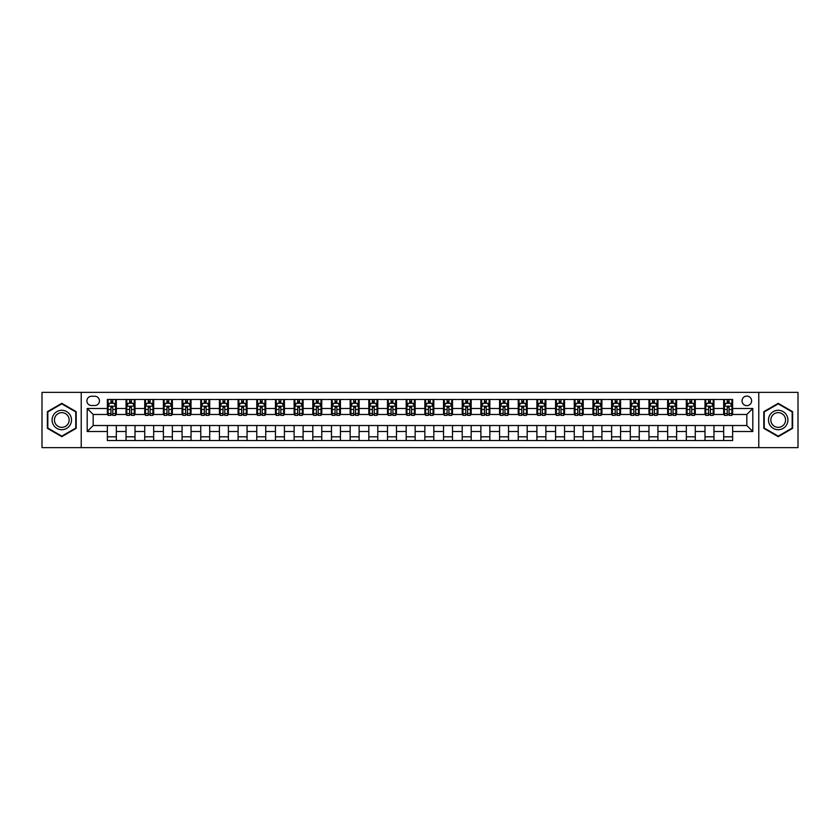<?xml version="1.0" encoding="UTF-8"?>
<svg xmlns="http://www.w3.org/2000/svg" width="840" height="840" viewBox="0 0 840 840"><rect width="100%" height="100%" fill="white"/><g stroke="black" fill="none" stroke-linecap="round" stroke-linejoin="round"><path stroke-width="1.26" d="M746.823 396.092A4.777 4.777 0 0 0 742.046 400.88A4.777 4.777 0 0 0 746.823 405.657A4.777 4.777 0 0 0 751.611 400.88A4.777 4.777 0 0 0 746.823 396.092M758.783 447.636L798 447.636L798 392.364L758.783 392.364L758.783 447.636L81.218 447.636L81.218 392.364L42 392.364L42 447.636L81.218 447.636M91.529 405.51L94.815 405.51A4.631 4.631 0 0 0 99.445 400.88A4.631 4.631 0 0 0 94.815 396.249L91.529 396.249A4.631 4.631 0 0 0 86.898 400.88A4.631 4.631 0 0 0 91.529 405.51M758.783 392.364L81.218 392.364M107.363 431.508L87.192 431.508L87.192 408.492L107.363 408.492L107.363 414.477L93.177 414.477L93.177 425.523L107.363 425.523L107.363 440.548L732.638 440.548L732.638 425.523L746.823 425.523L746.823 414.477L732.638 414.477L732.638 408.492L752.808 408.492L752.808 431.508L732.638 431.508M732.638 408.492L732.638 399.452L107.363 399.452L107.363 408.492M723.671 399.452L723.671 414.477L724.416 414.477M727.251 414.477L729.047 414.477M731.892 414.477L732.638 414.477M723.671 414.477L713.212 414.477M704.991 399.452L704.991 414.477L705.736 414.477M708.582 414.477L710.377 414.477M704.991 414.477L694.533 414.477M686.322 399.452L686.322 414.477L687.068 414.477M689.903 414.477L691.698 414.477M686.322 414.477L675.864 414.477M667.643 399.452L667.643 414.477L668.388 414.477M671.223 414.477L673.019 414.477M667.643 414.477L657.184 414.477M648.963 399.452L648.963 414.477L649.708 414.477M652.554 414.477L654.35 414.477M648.963 414.477L638.505 414.477M630.294 399.452L630.294 414.477L631.04 414.477M633.875 414.477L635.67 414.477M630.294 414.477L619.836 414.477M611.615 399.452L611.615 414.477L612.36 414.477M615.206 414.477L616.99 414.477M611.615 414.477L601.157 414.477M592.935 399.452L592.935 414.477L593.691 414.477M596.526 414.477L598.322 414.477M592.935 414.477L582.477 414.477M574.266 399.452L574.266 414.477L575.012 414.477M577.847 414.477L579.642 414.477M574.266 414.477L563.808 414.477M555.587 399.452L555.587 414.477L556.332 414.477M559.178 414.477L560.962 414.477M555.587 414.477L545.129 414.477M536.907 399.452L536.907 414.477L537.663 414.477M540.498 414.477L542.294 414.477M536.907 414.477L526.449 414.477M518.238 399.452L518.238 414.477L518.984 414.477M521.819 414.477L523.614 414.477M518.238 414.477L507.78 414.477M499.558 399.452L499.558 414.477L500.304 414.477M503.15 414.477L504.935 414.477M499.558 414.477L489.101 414.477M480.879 399.452L480.879 414.477L481.635 414.477M484.47 414.477L486.266 414.477M480.879 414.477L470.421 414.477M462.21 399.452L462.21 414.477L462.956 414.477M465.791 414.477L467.586 414.477M462.21 414.477L451.752 414.477M443.531 399.452L443.531 414.477L444.276 414.477M447.122 414.477L448.906 414.477M443.531 414.477L433.072 414.477M424.851 399.452L424.851 414.477L425.607 414.477M428.442 414.477L430.238 414.477M424.851 414.477L414.393 414.477M406.182 399.452L406.182 414.477L406.928 414.477M409.763 414.477L411.558 414.477M406.182 414.477L395.724 414.477M387.503 399.452L387.503 414.477L388.248 414.477M391.094 414.477L392.879 414.477M387.503 414.477L377.044 414.477M368.823 399.452L368.823 414.477L369.579 414.477M372.414 414.477L374.209 414.477M368.823 414.477L358.365 414.477M350.154 399.452L350.154 414.477L350.899 414.477M353.735 414.477L355.53 414.477M350.154 414.477L339.696 414.477M331.475 399.452L331.475 414.477L332.22 414.477M335.066 414.477L336.851 414.477M331.475 414.477L321.017 414.477M312.806 399.452L312.806 414.477L313.551 414.477M316.386 414.477L318.181 414.477M312.806 414.477L302.337 414.477M294.126 399.452L294.126 414.477L294.871 414.477M297.707 414.477L299.502 414.477M294.126 414.477L283.668 414.477M275.447 399.452L275.447 414.477L276.192 414.477M279.038 414.477L280.822 414.477M275.447 414.477L264.988 414.477M256.778 399.452L256.778 414.477L257.523 414.477M260.358 414.477L262.154 414.477M256.778 414.477L246.309 414.477M238.098 399.452L238.098 414.477L238.844 414.477M241.678 414.477L243.474 414.477M238.098 414.477L227.64 414.477M219.418 399.452L219.418 414.477L220.164 414.477M223.01 414.477L224.794 414.477M219.418 414.477L208.96 414.477M200.75 399.452L200.75 414.477L201.495 414.477M204.33 414.477L206.126 414.477M200.75 414.477L190.291 414.477M182.07 399.452L182.07 414.477L182.816 414.477M185.651 414.477L187.446 414.477M182.07 414.477L171.612 414.477M163.391 399.452L163.391 414.477L164.136 414.477M166.982 414.477L168.777 414.477M163.391 414.477L152.933 414.477M144.722 399.452L144.722 414.477L145.467 414.477M148.302 414.477L150.097 414.477M144.722 414.477L134.264 414.477M126.042 399.452L126.042 414.477L126.788 414.477M129.623 414.477L131.418 414.477M126.042 414.477L115.584 414.477M107.363 414.477L108.108 414.477M110.954 414.477L112.749 414.477M107.363 425.523L116.33 425.523L116.33 440.548M732.638 425.523L116.33 425.523M116.33 399.452L116.33 414.477M107.363 403.19L108.108 403.19M110.954 403.19L112.749 403.19M115.584 403.19L116.33 403.19M107.363 436.81L116.33 436.81M126.042 425.523L126.042 440.548M135.009 399.452L135.009 414.477M126.042 403.19L126.788 403.19M129.623 403.19L131.418 403.19M134.264 403.19L135.009 403.19M135.009 425.523L135.009 440.548M126.042 436.81L135.009 436.81M144.722 425.523L144.722 440.548M153.678 425.523L153.678 440.548M144.722 436.81L153.678 436.81M153.678 399.452L153.678 414.477M144.722 403.19L145.467 403.19M148.302 403.19L150.097 403.19M152.933 403.19L153.678 403.19M163.391 425.523L163.391 440.548M172.358 425.523L172.358 440.548M163.391 436.81L172.358 436.81M172.358 399.452L172.358 414.477M163.391 403.19L164.136 403.19M166.982 403.19L168.777 403.19M171.612 403.19L172.358 403.19M182.07 425.523L182.07 440.548M191.037 425.523L191.037 440.548M182.07 436.81L191.037 436.81M191.037 399.452L191.037 414.477M182.07 403.19L182.816 403.19M185.651 403.19L187.446 403.19M190.291 403.19L191.037 403.19M200.75 425.523L200.75 440.548M209.706 425.523L209.706 440.548M200.75 436.81L209.706 436.81M209.706 399.452L209.706 414.477M200.75 403.19L201.495 403.19M204.33 403.19L206.126 403.19M208.96 403.19L209.706 403.19M219.418 425.523L219.418 440.548M228.386 425.523L228.386 440.548M219.418 436.81L228.386 436.81M228.386 399.452L228.386 414.477M219.418 403.19L220.164 403.19M223.01 403.19L224.794 403.19M227.64 403.19L228.386 403.19M238.098 425.523L238.098 440.548M247.065 425.523L247.065 440.548M238.098 436.81L247.065 436.81M247.065 399.452L247.065 414.477M238.098 403.19L238.844 403.19M241.678 403.19L243.474 403.19M246.309 403.19L247.065 403.19M256.778 425.523L256.778 440.548M265.734 425.523L265.734 440.548M256.778 436.81L265.734 436.81M265.734 399.452L265.734 414.477M256.778 403.19L257.523 403.19M260.358 403.19L262.154 403.19M264.988 403.19L265.734 403.19M275.447 425.523L275.447 440.548M284.413 425.523L284.413 440.548M275.447 436.81L284.413 436.81M284.413 399.452L284.413 414.477M275.447 403.19L276.192 403.19M279.038 403.19L280.822 403.19M283.668 403.19L284.413 403.19M294.126 425.523L294.126 440.548M303.093 425.523L303.093 440.548M294.126 436.81L303.093 436.81M303.093 399.452L303.093 414.477M294.126 403.19L294.871 403.19M297.707 403.19L299.502 403.19M302.337 403.19L303.093 403.19M312.806 425.523L312.806 440.548M321.762 425.523L321.762 440.548M312.806 436.81L321.762 436.81M321.762 399.452L321.762 414.477M312.806 403.19L313.551 403.19M316.386 403.19L318.181 403.19M321.017 403.19L321.762 403.19M331.475 425.523L331.475 440.548M340.442 425.523L340.442 440.548M331.475 436.81L340.442 436.81M340.442 399.452L340.442 414.477M331.475 403.19L332.22 403.19M335.066 403.19L336.851 403.19M339.696 403.19L340.442 403.19M350.154 425.523L350.154 440.548M359.121 425.523L359.121 440.548M350.154 436.81L359.121 436.81M359.121 399.452L359.121 414.477M350.154 403.19L350.899 403.19M353.735 403.19L355.53 403.19M358.365 403.19L359.121 403.19M368.823 425.523L368.823 440.548M377.79 425.523L377.79 440.548M368.823 436.81L377.79 436.81M377.79 399.452L377.79 414.477M368.823 403.19L369.579 403.19M372.414 403.19L374.209 403.19M377.044 403.19L377.79 403.19M387.503 425.523L387.503 440.548M396.469 425.523L396.469 440.548M387.503 436.81L396.469 436.81M396.469 399.452L396.469 414.477M387.503 403.19L388.248 403.19M391.094 403.19L392.879 403.19M395.724 403.19L396.469 403.19M406.182 425.523L406.182 440.548M415.149 425.523L415.149 440.548M406.182 436.81L415.149 436.81M415.149 399.452L415.149 414.477M406.182 403.19L406.928 403.19M409.763 403.19L411.558 403.19M414.393 403.19L415.149 403.19M424.851 425.523L424.851 440.548M433.818 425.523L433.818 440.548M424.851 436.81L433.818 436.81M433.818 399.452L433.818 414.477M424.851 403.19L425.607 403.19M428.442 403.19L430.238 403.19M433.072 403.19L433.818 403.19M443.531 425.523L443.531 440.548M452.498 425.523L452.498 440.548M443.531 436.81L452.498 436.81M452.498 399.452L452.498 414.477M443.531 403.19L444.276 403.19M447.122 403.19L448.906 403.19M451.752 403.19L452.498 403.19M462.21 425.523L462.21 440.548M471.177 425.523L471.177 440.548M462.21 436.81L471.177 436.81M471.177 399.452L471.177 414.477M462.21 403.19L462.956 403.19M465.791 403.19L467.586 403.19M470.421 403.19L471.177 403.19M480.879 425.523L480.879 440.548M489.846 425.523L489.846 440.548M480.879 436.81L489.846 436.81M489.846 399.452L489.846 414.477M480.879 403.19L481.635 403.19M484.47 403.19L486.266 403.19M489.101 403.19L489.846 403.19M499.558 425.523L499.558 440.548M508.526 425.523L508.526 440.548M499.558 436.81L508.526 436.81M508.526 399.452L508.526 414.477M499.558 403.19L500.304 403.19M503.15 403.19L504.935 403.19M507.78 403.19L508.526 403.19M518.238 425.523L518.238 440.548M527.194 425.523L527.194 440.548M518.238 436.81L527.194 436.81M527.194 399.452L527.194 414.477M518.238 403.19L518.984 403.19M521.819 403.19L523.614 403.19M526.449 403.19L527.194 403.19M536.907 425.523L536.907 440.548M545.874 425.523L545.874 440.548M536.907 436.81L545.874 436.81M545.874 399.452L545.874 414.477M536.907 403.19L537.663 403.19M540.498 403.19L542.294 403.19M545.129 403.19L545.874 403.19M555.587 425.523L555.587 440.548M564.553 425.523L564.553 440.548M555.587 436.81L564.553 436.81M564.553 399.452L564.553 414.477M555.587 403.19L556.332 403.19M559.178 403.19L560.962 403.19M563.808 403.19L564.553 403.19M574.266 425.523L574.266 440.548M583.223 425.523L583.223 440.548M574.266 436.81L583.223 436.81M583.223 399.452L583.223 414.477M574.266 403.19L575.012 403.19M577.847 403.19L579.642 403.19M582.477 403.19L583.223 403.19M592.935 425.523L592.935 440.548M601.902 425.523L601.902 440.548M592.935 436.81L601.902 436.81M601.902 399.452L601.902 414.477M592.935 403.19L593.691 403.19M596.526 403.19L598.322 403.19M601.157 403.19L601.902 403.19M611.615 425.523L611.615 440.548M620.582 425.523L620.582 440.548M611.615 436.81L620.582 436.81M620.582 399.452L620.582 414.477M611.615 403.19L612.36 403.19M615.206 403.19L616.99 403.19M619.836 403.19L620.582 403.19M630.294 425.523L630.294 440.548M639.25 425.523L639.25 440.548M630.294 436.81L639.25 436.81M639.25 399.452L639.25 414.477M630.294 403.19L631.04 403.19M633.875 403.19L635.67 403.19M638.505 403.19L639.25 403.19M648.963 425.523L648.963 440.548M657.93 425.523L657.93 440.548M648.963 436.81L657.93 436.81M657.93 399.452L657.93 414.477M648.963 403.19L649.708 403.19M652.554 403.19L654.35 403.19M657.184 403.19L657.93 403.19M667.643 425.523L667.643 440.548M676.61 425.523L676.61 440.548M667.643 436.81L676.61 436.81M676.61 399.452L676.61 414.477M667.643 403.19L668.388 403.19M671.223 403.19L673.019 403.19M675.864 403.19L676.61 403.19M686.322 425.523L686.322 440.548M695.279 425.523L695.279 440.548M686.322 436.81L695.279 436.81M695.279 399.452L695.279 414.477M686.322 403.19L687.068 403.19M689.903 403.19L691.698 403.19M694.533 403.19L695.279 403.19M704.991 425.523L704.991 440.548M713.958 425.523L713.958 440.548M704.991 436.81L713.958 436.81M713.958 399.452L713.958 414.477M704.991 403.19L705.736 403.19M708.582 403.19L710.377 403.19M713.212 403.19L713.958 403.19M723.671 425.523L723.671 440.548M723.671 436.81L732.638 436.81M723.671 403.19L724.416 403.19M727.251 403.19L729.047 403.19M731.892 403.19L732.638 403.19M93.177 414.477L87.192 408.492M93.177 425.523L87.192 431.508M752.808 408.492L746.823 414.477M752.808 431.508L746.823 425.523M61.793 436.653L76.209 428.327L76.209 411.673L61.793 403.347L47.376 411.673L47.376 428.327L61.793 436.653M792.624 411.673L778.207 403.347L763.791 411.673L763.791 428.327L778.207 436.653L792.624 428.327L792.624 411.673M112.749 401.394L110.954 401.394M115.584 413.501L112.749 413.501L112.749 415.37L115.584 415.37L115.584 406.256L114.093 403.263L109.61 403.263L108.108 406.256L108.108 415.37L110.954 415.37L110.954 413.501L108.108 413.501M108.108 406.256L108.108 399.452M115.584 406.256L115.584 399.452M110.954 403.263L110.954 399.452M112.749 399.452L112.749 403.263M112.749 413.501L112.749 407.379L110.954 407.379L110.954 413.501M131.418 401.394L129.623 401.394M134.264 413.501L131.418 413.501L131.418 415.37L134.264 415.37L134.264 406.256L132.762 403.263L128.279 403.263L126.788 406.256L126.788 415.37L129.623 415.37L129.623 413.501L126.788 413.501M126.788 406.256L126.788 399.452M134.264 406.256L134.264 399.452M129.623 403.263L129.623 399.452M131.418 399.452L131.418 403.263M131.418 413.501L131.418 407.379L129.623 407.379L129.623 413.501M150.097 401.394L148.302 401.394M152.933 413.501L150.097 413.501L150.097 415.37L152.933 415.37L152.933 406.256L151.441 403.263L146.958 403.263L145.467 406.256L145.467 415.37L148.302 415.37L148.302 413.501L145.467 413.501M145.467 406.256L145.467 399.452M152.933 406.256L152.933 399.452M148.302 403.263L148.302 399.452M150.097 399.452L150.097 403.263M150.097 413.501L150.097 407.379L148.302 407.379L148.302 413.501M168.777 401.394L166.982 401.394M171.612 413.501L168.777 413.501L168.777 415.37L171.612 415.37L171.612 406.256L170.121 403.263L165.638 403.263L164.136 406.256L164.136 415.37L166.982 415.37L166.982 413.501L164.136 413.501M164.136 406.256L164.136 399.452M171.612 406.256L171.612 399.452M166.982 403.263L166.982 399.452M168.777 399.452L168.777 403.263M168.777 413.501L168.777 407.379L166.982 407.379L166.982 413.501M187.446 401.394L185.651 401.394M190.291 413.501L187.446 413.501L187.446 415.37L190.291 415.37L190.291 406.256L188.79 403.263L184.306 403.263L182.816 406.256L182.816 415.37L185.651 415.37L185.651 413.501L182.816 413.501M182.816 406.256L182.816 399.452M190.291 406.256L190.291 399.452M185.651 403.263L185.651 399.452M187.446 399.452L187.446 403.263M187.446 413.501L187.446 407.379L185.651 407.379L185.651 413.501M70.203 415.149A9.713 9.713 0 0 0 56.941 411.59A9.713 9.713 0 0 0 53.382 424.851A9.713 9.713 0 0 0 66.654 428.411A9.713 9.713 0 0 0 70.203 415.149M68.166 416.325A7.35 7.35 0 0 0 58.118 413.637A7.35 7.35 0 0 0 55.43 423.675A7.35 7.35 0 0 0 65.478 426.363A7.35 7.35 0 0 0 68.166 416.325M61.793 436.128L47.828 428.064L47.828 411.936L61.793 403.872L75.768 411.936L75.768 428.064L61.793 436.128M778.207 429.713A9.713 9.713 0 0 0 787.92 420A9.713 9.713 0 0 0 778.207 410.288A9.713 9.713 0 0 0 768.495 420A9.713 9.713 0 0 0 778.207 429.713M778.207 427.35A7.35 7.35 0 0 0 785.558 420A7.35 7.35 0 0 0 778.207 412.65A7.35 7.35 0 0 0 770.847 420A7.35 7.35 0 0 0 778.207 427.35M764.232 411.936L778.207 403.872L792.173 411.936L792.173 428.064L778.207 436.128L764.232 428.064L764.232 411.936M206.126 401.394L204.33 401.394M208.96 413.501L206.126 413.501L206.126 415.37L208.96 415.37L208.96 406.256L207.47 403.263L202.986 403.263L201.495 406.256L201.495 415.37L204.33 415.37L204.33 413.501L201.495 413.501M201.495 406.256L201.495 399.452M208.96 406.256L208.96 399.452M204.33 403.263L204.33 399.452M206.126 399.452L206.126 403.263M206.126 413.501L206.126 407.379L204.33 407.379L204.33 413.501M224.794 401.394L223.01 401.394M227.64 413.501L224.794 413.501L224.794 415.37L227.64 415.37L227.64 406.256L226.149 403.263L221.666 403.263L220.164 406.256L220.164 415.37L223.01 415.37L223.01 413.501L220.164 413.501M220.164 406.256L220.164 399.452M227.64 406.256L227.64 399.452M223.01 403.263L223.01 399.452M224.794 399.452L224.794 403.263M224.794 413.501L224.794 407.379L223.01 407.379L223.01 413.501M243.474 401.394L241.678 401.394M246.309 413.501L243.474 413.501L243.474 415.37L246.309 415.37L246.309 406.256L244.818 403.263L240.334 403.263L238.844 406.256L238.844 415.37L241.678 415.37L241.678 413.501L238.844 413.501M238.844 406.256L238.844 399.452M246.309 406.256L246.309 399.452M241.678 403.263L241.678 399.452M243.474 399.452L243.474 403.263M243.474 413.501L243.474 407.379L241.678 407.379L241.678 413.501M262.154 401.394L260.358 401.394M264.988 413.501L262.154 413.501L262.154 415.37L264.988 415.37L264.988 406.256L263.498 403.263L259.014 403.263L257.523 406.256L257.523 415.37L260.358 415.37L260.358 413.501L257.523 413.501M257.523 406.256L257.523 399.452M264.988 406.256L264.988 399.452M260.358 403.263L260.358 399.452M262.154 399.452L262.154 403.263M262.154 413.501L262.154 407.379L260.358 407.379L260.358 413.501M280.822 401.394L279.038 401.394M283.668 413.501L280.822 413.501L280.822 415.37L283.668 415.37L283.668 406.256L282.177 403.263L277.694 403.263L276.192 406.256L276.192 415.37L279.038 415.37L279.038 413.501L276.192 413.501M276.192 406.256L276.192 399.452M283.668 406.256L283.668 399.452M279.038 403.263L279.038 399.452M280.822 399.452L280.822 403.263M280.822 413.501L280.822 407.379L279.038 407.379L279.038 413.501M299.502 401.394L297.707 401.394M302.337 413.501L299.502 413.501L299.502 415.37L302.337 415.37L302.337 406.256L300.846 403.263L296.363 403.263L294.871 406.256L294.871 415.37L297.707 415.37L297.707 413.501L294.871 413.501M294.871 406.256L294.871 399.452M302.337 406.256L302.337 399.452M297.707 403.263L297.707 399.452M299.502 399.452L299.502 403.263M299.502 413.501L299.502 407.379L297.707 407.379L297.707 413.501M318.181 401.394L316.386 401.394M321.017 413.501L318.181 413.501L318.181 415.37L321.017 415.37L321.017 406.256L319.526 403.263L315.042 403.263L313.551 406.256L313.551 415.37L316.386 415.37L316.386 413.501L313.551 413.501M313.551 406.256L313.551 399.452M321.017 406.256L321.017 399.452M316.386 403.263L316.386 399.452M318.181 399.452L318.181 403.263M318.181 413.501L318.181 407.379L316.386 407.379L316.386 413.501M336.851 401.394L335.066 401.394M339.696 413.501L336.851 413.501L336.851 415.37L339.696 415.37L339.696 406.256L338.195 403.263L333.721 403.263L332.22 406.256L332.22 415.37L335.066 415.37L335.066 413.501L332.22 413.501M332.22 406.256L332.22 399.452M339.696 406.256L339.696 399.452M335.066 403.263L335.066 399.452M336.851 399.452L336.851 403.263M336.851 413.501L336.851 407.379L335.066 407.379L335.066 413.501M355.53 401.394L353.735 401.394M358.365 413.501L355.53 413.501L355.53 415.37L358.365 415.37L358.365 406.256L356.874 403.263L352.391 403.263L350.899 406.256L350.899 415.37L353.735 415.37L353.735 413.501L350.899 413.501M350.899 406.256L350.899 399.452M358.365 406.256L358.365 399.452M353.735 403.263L353.735 399.452M355.53 399.452L355.53 403.263M355.53 413.501L355.53 407.379L353.735 407.379L353.735 413.501M374.209 401.394L372.414 401.394M377.044 413.501L374.209 413.501L374.209 415.37L377.044 415.37L377.044 406.256L375.554 403.263L371.07 403.263L369.579 406.256L369.579 415.37L372.414 415.37L372.414 413.501L369.579 413.501M369.579 406.256L369.579 399.452M377.044 406.256L377.044 399.452M372.414 403.263L372.414 399.452M374.209 399.452L374.209 403.263M374.209 413.501L374.209 407.379L372.414 407.379L372.414 413.501M392.879 401.394L391.094 401.394M395.724 413.501L392.879 413.501L392.879 415.37L395.724 415.37L395.724 406.256L394.223 403.263L389.75 403.263L388.248 406.256L388.248 415.37L391.094 415.37L391.094 413.501L388.248 413.501M388.248 406.256L388.248 399.452M395.724 406.256L395.724 399.452M391.094 403.263L391.094 399.452M392.879 399.452L392.879 403.263M392.879 413.501L392.879 407.379L391.094 407.379L391.094 413.501M411.558 401.394L409.763 401.394M414.393 413.501L411.558 413.501L411.558 415.37L414.393 415.37L414.393 406.256L412.902 403.263L408.419 403.263L406.928 406.256L406.928 415.37L409.763 415.37L409.763 413.501L406.928 413.501M406.928 406.256L406.928 399.452M414.393 406.256L414.393 399.452M409.763 403.263L409.763 399.452M411.558 399.452L411.558 403.263M411.558 413.501L411.558 407.379L409.763 407.379L409.763 413.501M430.238 401.394L428.442 401.394M433.072 413.501L430.238 413.501L430.238 415.37L433.072 415.37L433.072 406.256L431.582 403.263L427.098 403.263L425.607 406.256L425.607 415.37L428.442 415.37L428.442 413.501L425.607 413.501M425.607 406.256L425.607 399.452M433.072 406.256L433.072 399.452M428.442 403.263L428.442 399.452M430.238 399.452L430.238 403.263M430.238 413.501L430.238 407.379L428.442 407.379L428.442 413.501M448.906 401.394L447.122 401.394M451.752 413.501L448.906 413.501L448.906 415.37L451.752 415.37L451.752 406.256L450.251 403.263L445.778 403.263L444.276 406.256L444.276 415.37L447.122 415.37L447.122 413.501L444.276 413.501M444.276 406.256L444.276 399.452M451.752 406.256L451.752 399.452M447.122 403.263L447.122 399.452M448.906 399.452L448.906 403.263M448.906 413.501L448.906 407.379L447.122 407.379L447.122 413.501M467.586 401.394L465.791 401.394M470.421 413.501L467.586 413.501L467.586 415.37L470.421 415.37L470.421 406.256L468.93 403.263L464.447 403.263L462.956 406.256L462.956 415.37L465.791 415.37L465.791 413.501L462.956 413.501M462.956 406.256L462.956 399.452M470.421 406.256L470.421 399.452M465.791 403.263L465.791 399.452M467.586 399.452L467.586 403.263M467.586 413.501L467.586 407.379L465.791 407.379L465.791 413.501M486.266 401.394L484.47 401.394M489.101 413.501L486.266 413.501L486.266 415.37L489.101 415.37L489.101 406.256L487.61 403.263L483.126 403.263L481.635 406.256L481.635 415.37L484.47 415.37L484.47 413.501L481.635 413.501M481.635 406.256L481.635 399.452M489.101 406.256L489.101 399.452M484.47 403.263L484.47 399.452M486.266 399.452L486.266 403.263M486.266 413.501L486.266 407.379L484.47 407.379L484.47 413.501M504.935 401.394L503.15 401.394M507.78 413.501L504.935 413.501L504.935 415.37L507.78 415.37L507.78 406.256L506.279 403.263L501.806 403.263L500.304 406.256L500.304 415.37L503.15 415.37L503.15 413.501L500.304 413.501M500.304 406.256L500.304 399.452M507.78 406.256L507.78 399.452M503.15 403.263L503.15 399.452M504.935 399.452L504.935 403.263M504.935 413.501L504.935 407.379L503.15 407.379L503.15 413.501M523.614 401.394L521.819 401.394M526.449 413.501L523.614 413.501L523.614 415.37L526.449 415.37L526.449 406.256L524.958 403.263L520.475 403.263L518.984 406.256L518.984 415.37L521.819 415.37L521.819 413.501L518.984 413.501M518.984 406.256L518.984 399.452M526.449 406.256L526.449 399.452M521.819 403.263L521.819 399.452M523.614 399.452L523.614 403.263M523.614 413.501L523.614 407.379L521.819 407.379L521.819 413.501M542.294 401.394L540.498 401.394M545.129 413.501L542.294 413.501L542.294 415.37L545.129 415.37L545.129 406.256L543.638 403.263L539.154 403.263L537.663 406.256L537.663 415.37L540.498 415.37L540.498 413.501L537.663 413.501M537.663 406.256L537.663 399.452M545.129 406.256L545.129 399.452M540.498 403.263L540.498 399.452M542.294 399.452L542.294 403.263M542.294 413.501L542.294 407.379L540.498 407.379L540.498 413.501M560.962 401.394L559.178 401.394M563.808 413.501L560.962 413.501L560.962 415.37L563.808 415.37L563.808 406.256L562.307 403.263L557.823 403.263L556.332 406.256L556.332 415.37L559.178 415.37L559.178 413.501L556.332 413.501M556.332 406.256L556.332 399.452M563.808 406.256L563.808 399.452M559.178 403.263L559.178 399.452M560.962 399.452L560.962 403.263M560.962 413.501L560.962 407.379L559.178 407.379L559.178 413.501M579.642 401.394L577.847 401.394M582.477 413.501L579.642 413.501L579.642 415.37L582.477 415.37L582.477 406.256L580.986 403.263L576.502 403.263L575.012 406.256L575.012 415.37L577.847 415.37L577.847 413.501L575.012 413.501M575.012 406.256L575.012 399.452M582.477 406.256L582.477 399.452M577.847 403.263L577.847 399.452M579.642 399.452L579.642 403.263M579.642 413.501L579.642 407.379L577.847 407.379L577.847 413.501M598.322 401.394L596.526 401.394M601.157 413.501L598.322 413.501L598.322 415.37L601.157 415.37L601.157 406.256L599.666 403.263L595.182 403.263L593.691 406.256L593.691 415.37L596.526 415.37L596.526 413.501L593.691 413.501M593.691 406.256L593.691 399.452M601.157 406.256L601.157 399.452M596.526 403.263L596.526 399.452M598.322 399.452L598.322 403.263M598.322 413.501L598.322 407.379L596.526 407.379L596.526 413.501M616.99 401.394L615.206 401.394M619.836 413.501L616.99 413.501L616.99 415.37L619.836 415.37L619.836 406.256L618.335 403.263L613.851 403.263L612.36 406.256L612.36 415.37L615.206 415.37L615.206 413.501L612.36 413.501M612.36 406.256L612.36 399.452M619.836 406.256L619.836 399.452M615.206 403.263L615.206 399.452M616.99 399.452L616.99 403.263M616.99 413.501L616.99 407.379L615.206 407.379L615.206 413.501M635.67 401.394L633.875 401.394M638.505 413.501L635.67 413.501L635.67 415.37L638.505 415.37L638.505 406.256L637.014 403.263L632.53 403.263L631.04 406.256L631.04 415.37L633.875 415.37L633.875 413.501L631.04 413.501M631.04 406.256L631.04 399.452M638.505 406.256L638.505 399.452M633.875 403.263L633.875 399.452M635.67 399.452L635.67 403.263M635.67 413.501L635.67 407.379L633.875 407.379L633.875 413.501M654.35 401.394L652.554 401.394M657.184 413.501L654.35 413.501L654.35 415.37L657.184 415.37L657.184 406.256L655.694 403.263L651.21 403.263L649.708 406.256L649.708 415.37L652.554 415.37L652.554 413.501L649.708 413.501M649.708 406.256L649.708 399.452M657.184 406.256L657.184 399.452M652.554 403.263L652.554 399.452M654.35 399.452L654.35 403.263M654.35 413.501L654.35 407.379L652.554 407.379L652.554 413.501M673.019 401.394L671.223 401.394M675.864 413.501L673.019 413.501L673.019 415.37L675.864 415.37L675.864 406.256L674.363 403.263L669.879 403.263L668.388 406.256L668.388 415.37L671.223 415.37L671.223 413.501L668.388 413.501M668.388 406.256L668.388 399.452M675.864 406.256L675.864 399.452M671.223 403.263L671.223 399.452M673.019 399.452L673.019 403.263M673.019 413.501L673.019 407.379L671.223 407.379L671.223 413.501M691.698 401.394L689.903 401.394M694.533 413.501L691.698 413.501L691.698 415.37L694.533 415.37L694.533 406.256L693.042 403.263L688.558 403.263L687.068 406.256L687.068 415.37L689.903 415.37L689.903 413.501L687.068 413.501M687.068 406.256L687.068 399.452M694.533 406.256L694.533 399.452M689.903 403.263L689.903 399.452M691.698 399.452L691.698 403.263M691.698 413.501L691.698 407.379L689.903 407.379L689.903 413.501M710.377 401.394L708.582 401.394M713.212 413.501L710.377 413.501L710.377 415.37L713.212 415.37L713.212 406.256L711.722 403.263L707.238 403.263L705.736 406.256L705.736 415.37L708.582 415.37L708.582 413.501L705.736 413.501M705.736 406.256L705.736 399.452M713.212 406.256L713.212 399.452M708.582 403.263L708.582 399.452M710.377 399.452L710.377 403.263M710.377 413.501L710.377 407.379L708.582 407.379L708.582 413.501M729.047 401.394L727.251 401.394M731.892 413.501L729.047 413.501L729.047 415.37L731.892 415.37L731.892 406.256L730.391 403.263L725.907 403.263L724.416 406.256L724.416 415.37L727.251 415.37L727.251 413.501L724.416 413.501M724.416 406.256L724.416 399.452M731.892 406.256L731.892 399.452M727.251 403.263L727.251 399.452M729.047 399.452L729.047 403.263M729.047 413.501L729.047 407.379L727.251 407.379L727.251 413.501M126.042 431.508L116.33 431.508M126.042 408.492L116.33 408.492M144.722 408.492L135.009 408.492M144.722 431.508L135.009 431.508M163.391 408.492L153.678 408.492M163.391 431.508L153.678 431.508M182.07 408.492L172.358 408.492M182.07 431.508L172.358 431.508M200.75 408.492L191.037 408.492M200.75 431.508L191.037 431.508M219.418 408.492L209.706 408.492M219.418 431.508L209.706 431.508M238.098 408.492L228.386 408.492M238.098 431.508L228.386 431.508M256.778 408.492L247.065 408.492M256.778 431.508L247.065 431.508M275.447 408.492L265.734 408.492M275.447 431.508L265.734 431.508M294.126 408.492L284.413 408.492M294.126 431.508L284.413 431.508M312.806 408.492L303.093 408.492M312.806 431.508L303.093 431.508M331.475 408.492L321.762 408.492M331.475 431.508L321.762 431.508M350.154 408.492L340.442 408.492M350.154 431.508L340.442 431.508M368.823 408.492L359.121 408.492M368.823 431.508L359.121 431.508M387.503 408.492L377.79 408.492M387.503 431.508L377.79 431.508M406.182 408.492L396.469 408.492M406.182 431.508L396.469 431.508M424.851 408.492L415.149 408.492M424.851 431.508L415.149 431.508M443.531 408.492L433.818 408.492M443.531 431.508L433.818 431.508M462.21 408.492L452.498 408.492M462.21 431.508L452.498 431.508M480.879 408.492L471.177 408.492M480.879 431.508L471.177 431.508M499.558 408.492L489.846 408.492M499.558 431.508L489.846 431.508M518.238 408.492L508.526 408.492M518.238 431.508L508.526 431.508M536.907 408.492L527.194 408.492M536.907 431.508L527.194 431.508M555.587 408.492L545.874 408.492M555.587 431.508L545.874 431.508M574.266 408.492L564.553 408.492M574.266 431.508L564.553 431.508M592.935 408.492L583.223 408.492M592.935 431.508L583.223 431.508M611.615 408.492L601.902 408.492M611.615 431.508L601.902 431.508M630.294 408.492L620.582 408.492M630.294 431.508L620.582 431.508M648.963 408.492L639.25 408.492M648.963 431.508L639.25 431.508M667.643 408.492L657.93 408.492M667.643 431.508L657.93 431.508M686.322 408.492L676.61 408.492M686.322 431.508L676.61 431.508M704.991 408.492L695.279 408.492M704.991 431.508L695.279 431.508M723.671 408.492L713.958 408.492M723.671 431.508L713.958 431.508M115.542 406.182L108.15 406.182M108.108 403.442L109.515 403.442M114.177 403.442L115.584 403.442M110.954 409.49L108.108 409.49M115.584 409.49L112.749 409.49M112.749 402.35L110.954 402.35M134.221 406.182L126.83 406.182M126.788 403.442L128.195 403.442M132.857 403.442L134.264 403.442M129.623 409.49L126.788 409.49M134.264 409.49L131.418 409.49M131.418 402.35L129.623 402.35M152.901 406.182L145.499 406.182M145.467 403.442L146.874 403.442M151.526 403.442L152.933 403.442M148.302 409.49L145.467 409.49M152.933 409.49L150.097 409.49M150.097 402.35L148.302 402.35M171.57 406.182L164.178 406.182M164.136 403.442L165.543 403.442M170.205 403.442L171.612 403.442M166.982 409.49L164.136 409.49M171.612 409.49L168.777 409.49M168.777 402.35L166.982 402.35M190.25 406.182L182.858 406.182M182.816 403.442L184.222 403.442M188.885 403.442L190.291 403.442M185.651 409.49L182.816 409.49M190.291 409.49L187.446 409.49M187.446 402.35L185.651 402.35M208.929 406.182L201.527 406.182M201.495 403.442L202.892 403.442M207.553 403.442L208.96 403.442M204.33 409.49L201.495 409.49M208.96 409.49L206.126 409.49M206.126 402.35L204.33 402.35M227.598 406.182L220.206 406.182M220.164 403.442L221.571 403.442M226.233 403.442L227.64 403.442M223.01 409.49L220.164 409.49M227.64 409.49L224.794 409.49M224.794 402.35L223.01 402.35M246.278 406.182L238.886 406.182M238.844 403.442L240.251 403.442M244.913 403.442L246.309 403.442M241.678 409.49L238.844 409.49M246.309 409.49L243.474 409.49M243.474 402.35L241.678 402.35M264.957 406.182L257.555 406.182M257.523 403.442L258.92 403.442M263.582 403.442L264.988 403.442M260.358 409.49L257.523 409.49M264.988 409.49L262.154 409.49M262.154 402.35L260.358 402.35M283.626 406.182L276.234 406.182M276.192 403.442L277.599 403.442M282.261 403.442L283.668 403.442M279.038 409.49L276.192 409.49M283.668 409.49L280.822 409.49M280.822 402.35L279.038 402.35M302.306 406.182L294.913 406.182M294.871 403.442L296.279 403.442M300.941 403.442L302.337 403.442M297.707 409.49L294.871 409.49M302.337 409.49L299.502 409.49M299.502 402.35L297.707 402.35M320.985 406.182L313.582 406.182M313.551 403.442L314.947 403.442M319.61 403.442L321.017 403.442M316.386 409.49L313.551 409.49M321.017 409.49L318.181 409.49M318.181 402.35L316.386 402.35M339.654 406.182L332.262 406.182M332.22 403.442L333.627 403.442M338.289 403.442L339.696 403.442M335.066 409.49L332.22 409.49M339.696 409.49L336.851 409.49M336.851 402.35L335.066 402.35M358.334 406.182L350.942 406.182M350.899 403.442L352.306 403.442M356.969 403.442L358.365 403.442M353.735 409.49L350.899 409.49M358.365 409.49L355.53 409.49M355.53 402.35L353.735 402.35M377.013 406.182L369.611 406.182M369.579 403.442L370.976 403.442M375.637 403.442L377.044 403.442M372.414 409.49L369.579 409.49M377.044 409.49L374.209 409.49M374.209 402.35L372.414 402.35M395.682 406.182L388.29 406.182M388.248 403.442L389.655 403.442M394.317 403.442L395.724 403.442M391.094 409.49L388.248 409.49M395.724 409.49L392.879 409.49M392.879 402.35L391.094 402.35M414.362 406.182L406.959 406.182M406.928 403.442L408.334 403.442M412.997 403.442L414.393 403.442M409.763 409.49L406.928 409.49M414.393 409.49L411.558 409.49M411.558 402.35L409.763 402.35M433.041 406.182L425.639 406.182M425.607 403.442L427.004 403.442M431.666 403.442L433.072 403.442M428.442 409.49L425.607 409.49M433.072 409.49L430.238 409.49M430.238 402.35L428.442 402.35M451.71 406.182L444.318 406.182M444.276 403.442L445.683 403.442M450.345 403.442L451.752 403.442M447.122 409.49L444.276 409.49M451.752 409.49L448.906 409.49M448.906 402.35L447.122 402.35M470.39 406.182L462.987 406.182M462.956 403.442L464.363 403.442M469.024 403.442L470.421 403.442M465.791 409.49L462.956 409.49M470.421 409.49L467.586 409.49M467.586 402.35L465.791 402.35M489.058 406.182L481.667 406.182M481.635 403.442L483.031 403.442M487.694 403.442L489.101 403.442M484.47 409.49L481.635 409.49M489.101 409.49L486.266 409.49M486.266 402.35L484.47 402.35M507.738 406.182L500.346 406.182M500.304 403.442L501.711 403.442M506.373 403.442L507.78 403.442M503.15 409.49L500.304 409.49M507.78 409.49L504.935 409.49M504.935 402.35L503.15 402.35M526.418 406.182L519.015 406.182M518.984 403.442L520.391 403.442M525.053 403.442L526.449 403.442M521.819 409.49L518.984 409.49M526.449 409.49L523.614 409.49M523.614 402.35L521.819 402.35M545.087 406.182L537.695 406.182M537.663 403.442L539.059 403.442M543.722 403.442L545.129 403.442M540.498 409.49L537.663 409.49M545.129 409.49L542.294 409.49M542.294 402.35L540.498 402.35M563.766 406.182L556.374 406.182M556.332 403.442L557.739 403.442M562.401 403.442L563.808 403.442M559.178 409.49L556.332 409.49M563.808 409.49L560.962 409.49M560.962 402.35L559.178 402.35M582.446 406.182L575.043 406.182M575.012 403.442L576.419 403.442M581.081 403.442L582.477 403.442M577.847 409.49L575.012 409.49M582.477 409.49L579.642 409.49M579.642 402.35L577.847 402.35M601.115 406.182L593.723 406.182M593.691 403.442L595.087 403.442M599.75 403.442L601.157 403.442M596.526 409.49L593.691 409.49M601.157 409.49L598.322 409.49M598.322 402.35L596.526 402.35M619.794 406.182L612.402 406.182M612.36 403.442L613.767 403.442M618.429 403.442L619.836 403.442M615.206 409.49L612.36 409.49M619.836 409.49L616.99 409.49M616.99 402.35L615.206 402.35M638.474 406.182L631.071 406.182M631.04 403.442L632.447 403.442M637.109 403.442L638.505 403.442M633.875 409.49L631.04 409.49M638.505 409.49L635.67 409.49M635.67 402.35L633.875 402.35M657.143 406.182L649.75 406.182M649.708 403.442L651.115 403.442M655.778 403.442L657.184 403.442M652.554 409.49L649.708 409.49M657.184 409.49L654.35 409.49M654.35 402.35L652.554 402.35M675.822 406.182L668.43 406.182M668.388 403.442L669.795 403.442M674.457 403.442L675.864 403.442M671.223 409.49L668.388 409.49M675.864 409.49L673.019 409.49M673.019 402.35L671.223 402.35M694.501 406.182L687.099 406.182M687.068 403.442L688.475 403.442M693.126 403.442L694.533 403.442M689.903 409.49L687.068 409.49M694.533 409.49L691.698 409.49M691.698 402.35L689.903 402.35M713.171 406.182L705.779 406.182M705.736 403.442L707.144 403.442M711.806 403.442L713.212 403.442M708.582 409.49L705.736 409.49M713.212 409.49L710.377 409.49M710.377 402.35L708.582 402.35M731.85 406.182L724.458 406.182M724.416 403.442L725.823 403.442M730.485 403.442L731.892 403.442M727.251 409.49L724.416 409.49M731.892 409.49L729.047 409.49M729.047 402.35L727.251 402.35"/></g></svg>
